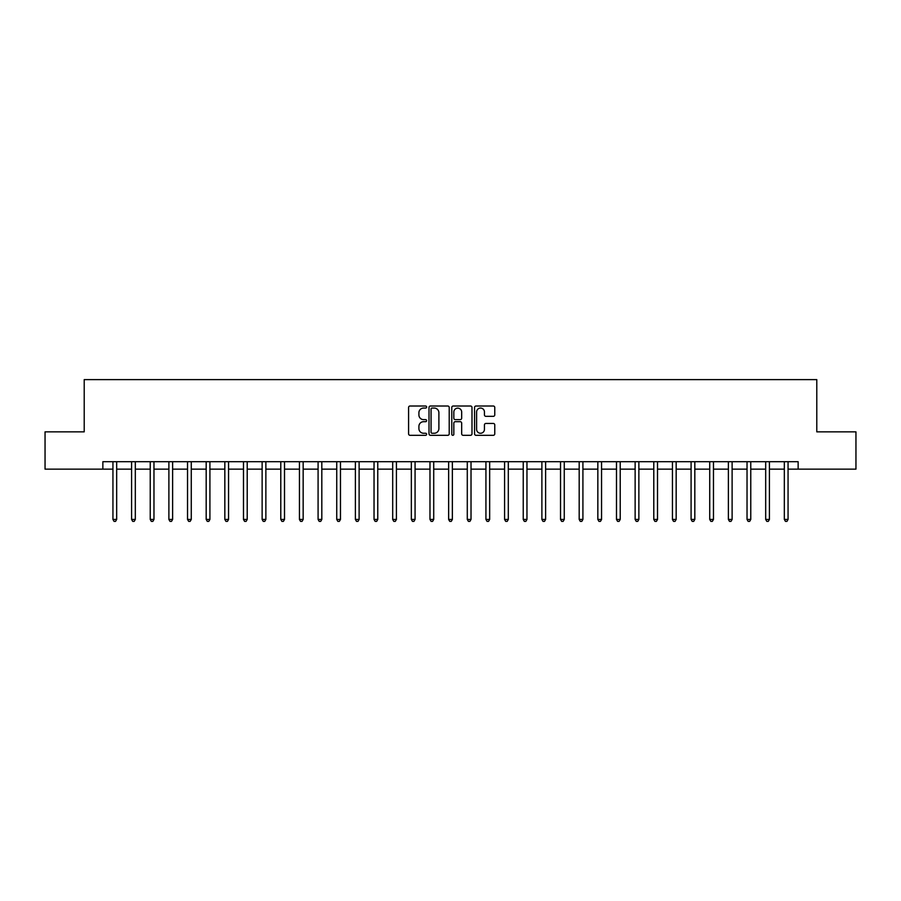 <?xml version="1.0" encoding="UTF-8"?>
<svg xmlns="http://www.w3.org/2000/svg" width="901" height="901" viewBox="0 0 901 901"><rect width="100%" height="100%" fill="white"/><g stroke="black" fill="none" stroke-linecap="round" stroke-linejoin="round"><path stroke-width="1.35" d="M426.623 407.038A1.025 1.025 0 0 0 425.599 406.013L410.045 406.013A1.464 1.464 0 0 0 408.581 407.477L408.581 433.843A1.464 1.464 0 0 0 410.045 435.307L425.599 435.307A1.025 1.025 0 0 0 426.623 434.282A1.025 1.025 0 0 0 425.599 433.257L423.594 433.257A4.685 4.685 0 0 1 418.909 428.572L418.909 426.376A4.685 4.685 0 0 1 423.594 421.691L425.599 421.691A1.025 1.025 0 0 0 426.623 420.666A1.025 1.025 0 0 0 425.599 419.629L423.594 419.629A4.685 4.685 0 0 1 418.909 414.944L418.909 412.748A4.685 4.685 0 0 1 423.594 408.063L425.599 408.063A1.025 1.025 0 0 0 426.623 407.038M493.298 416.341A1.464 1.464 0 0 0 494.762 414.877L494.762 407.477A1.464 1.464 0 0 0 493.298 406.013L476.021 406.013A1.464 1.464 0 0 0 474.557 407.477L474.557 433.843A1.464 1.464 0 0 0 476.021 435.307L493.298 435.307A1.464 1.464 0 0 0 494.762 433.843L494.762 424.912A1.464 1.464 0 0 0 493.298 423.447L485.909 423.447A1.464 1.464 0 0 0 484.445 424.912L484.445 429.338A3.919 3.919 0 0 1 480.526 433.257A3.919 3.919 0 0 1 476.606 429.338L476.606 411.982A3.919 3.919 0 0 1 480.526 408.063A3.919 3.919 0 0 1 484.445 411.982L484.445 414.877A1.464 1.464 0 0 0 485.909 416.341L493.298 416.341M102.86 469.151L45.05 469.151L45.05 431.849L84.21 431.849L84.21 379.625L816.79 379.625L816.79 431.849L855.95 431.849L855.95 469.151L798.14 469.151L798.14 461.695L102.86 461.695L102.86 469.151L112.94 469.151M449.216 407.477A1.464 1.464 0 0 0 447.752 406.013L430.475 406.013A1.464 1.464 0 0 0 429.011 407.477L429.011 433.843A1.464 1.464 0 0 0 430.475 435.307L447.752 435.307A1.464 1.464 0 0 0 449.216 433.843L449.216 407.477M453.248 406.013L470.525 406.013A1.464 1.464 0 0 1 471.989 407.477L471.989 433.843A1.464 1.464 0 0 1 470.525 435.307L463.137 435.307A1.464 1.464 0 0 1 461.672 433.843L461.672 423.155A1.464 1.464 0 0 0 460.197 421.691L455.298 421.691A1.464 1.464 0 0 0 453.834 423.155L453.834 434.282A1.025 1.025 0 0 1 452.809 435.307A1.025 1.025 0 0 1 451.784 434.282L451.784 407.477A1.464 1.464 0 0 1 453.248 406.013M116.668 469.151L131.591 469.151M135.319 469.151L150.23 469.151M153.97 469.151L168.881 469.151M172.62 469.151L187.532 469.151M191.271 469.151L206.183 469.151M209.91 469.151L224.833 469.151M228.561 469.151L243.484 469.151M247.212 469.151L262.135 469.151M265.863 469.151L280.785 469.151M284.513 469.151L299.436 469.151M303.164 469.151L318.087 469.151M321.815 469.151L336.737 469.151M340.465 469.151L355.388 469.151M359.116 469.151L374.039 469.151M377.767 469.151L392.69 469.151M396.417 469.151L411.34 469.151M415.068 469.151L429.98 469.151M433.719 469.151L448.63 469.151M452.37 469.151L467.281 469.151M471.02 469.151L485.932 469.151M489.66 469.151L504.583 469.151M508.31 469.151L523.233 469.151M526.961 469.151L541.884 469.151M545.612 469.151L560.535 469.151M564.263 469.151L579.185 469.151M582.913 469.151L597.836 469.151M601.564 469.151L616.487 469.151M620.215 469.151L635.137 469.151M638.865 469.151L653.788 469.151M657.516 469.151L672.439 469.151M676.167 469.151L691.09 469.151M694.817 469.151L709.729 469.151M713.468 469.151L728.38 469.151M732.119 469.151L747.03 469.151M750.77 469.151L765.681 469.151M769.409 469.151L784.332 469.151M788.06 469.151L798.14 469.151M432.086 408.063A1.025 1.025 0 0 0 431.061 409.088L431.061 432.232A1.025 1.025 0 0 0 432.086 433.257L434.203 433.257A4.685 4.685 0 0 0 438.888 428.572L438.888 412.748A4.685 4.685 0 0 0 434.203 408.063L432.086 408.063M461.672 412.061A3.919 3.919 0 0 0 457.753 408.142A3.919 3.919 0 0 0 453.834 412.061L453.834 418.165A1.464 1.464 0 0 0 455.298 419.629L460.197 419.629A1.464 1.464 0 0 0 461.672 418.165L461.672 412.061M116.848 461.695L116.77 461.875A1.487 1.487 90.1 0 0 116.668 462.438L116.668 519.426L112.94 519.426L112.94 462.438A1.487 1.487 90.1 0 0 112.828 461.875L112.749 461.695M116.668 519.426L115.542 521.375L114.055 521.375L112.94 519.426M135.499 461.695L135.42 461.875A1.487 1.487 90.3 0 0 135.319 462.438L135.319 519.426L131.591 519.426L131.591 462.438A1.487 1.487 90.3 0 0 131.478 461.875L131.4 461.695M135.319 519.426L134.193 521.375L132.706 521.375L131.591 519.426M154.15 461.695L154.071 461.875A1.487 1.487 90.3 0 0 153.97 462.438L153.97 519.426L150.23 519.426L150.23 462.438A1.487 1.487 90.3 0 0 150.129 461.875L150.05 461.695M153.97 519.426L152.843 521.375L151.357 521.375L150.23 519.426M172.801 461.695L172.722 461.875A1.487 1.487 90.3 0 0 172.62 462.438L172.62 519.426L168.881 519.426L168.881 462.438A1.487 1.487 90.3 0 0 168.78 461.875L168.701 461.695M172.62 519.426L171.494 521.375L170.007 521.375L168.881 519.426M191.451 461.695L191.372 461.875A1.487 1.487 90.3 0 0 191.271 462.438L191.271 519.426L187.532 519.426L187.532 462.438A1.487 1.487 90.3 0 0 187.431 461.875L187.352 461.695M191.271 519.426L190.145 521.375L188.658 521.375L187.532 519.426M210.102 461.695L210.023 461.875A1.487 1.487 90.3 0 0 209.91 462.438L209.91 519.426L206.183 519.426L206.183 462.438A1.487 1.487 90.3 0 0 206.081 461.875L206.002 461.695M209.91 519.426L208.795 521.375L207.309 521.375L206.183 519.426M228.753 461.695L228.674 461.875A1.487 1.487 90.3 0 0 228.561 462.438L228.561 519.426L224.833 519.426L224.833 462.438A1.487 1.487 90.3 0 0 224.732 461.875L224.653 461.695M228.561 519.426L227.446 521.375L225.96 521.375L224.833 519.426M247.403 461.695L247.325 461.875A1.487 1.487 90.3 0 0 247.212 462.438L247.212 519.426L243.484 519.426L243.484 462.438A1.487 1.487 90.3 0 0 243.383 461.875L243.304 461.695M247.212 519.426L246.097 521.375L244.599 521.375L243.484 519.426M266.054 461.695L265.975 461.875A1.487 1.487 90.3 0 0 265.863 462.438L265.863 519.426L262.135 519.426L262.135 462.438A1.487 1.487 90.3 0 0 262.022 461.875L261.954 461.695M265.863 519.426L264.748 521.375L263.25 521.375L262.135 519.426M284.705 461.695L284.626 461.875A1.487 1.487 90.3 0 0 284.513 462.438L284.513 519.426L280.785 519.426L280.785 462.438A1.487 1.487 90.3 0 0 280.673 461.875L280.605 461.695M284.513 519.426L283.398 521.375L281.9 521.375L280.785 519.426M303.344 461.695L303.277 461.875A1.487 1.487 90.3 0 0 303.164 462.438L303.164 519.426L299.436 519.426L299.436 462.438A1.487 1.487 90.3 0 0 299.323 461.875L299.256 461.695M303.164 519.426L302.049 521.375L300.551 521.375L299.436 519.426M321.995 461.695L321.927 461.875A1.487 1.487 90.3 0 0 321.815 462.438L321.815 519.426L318.087 519.426L318.087 462.438A1.487 1.487 90.3 0 0 317.974 461.875L317.907 461.695M321.815 519.426L320.7 521.375L319.202 521.375L318.087 519.426M340.646 461.695L340.578 461.875A1.487 1.487 90.3 0 0 340.465 462.438L340.465 519.426L336.737 519.426L336.737 462.438A1.487 1.487 90.3 0 0 336.625 461.875L336.546 461.695M340.465 519.426L339.35 521.375L337.852 521.375L336.737 519.426M359.296 461.695L359.229 461.875A1.487 1.487 90.3 0 0 359.116 462.438L359.116 519.426L355.388 519.426L355.388 462.438A1.487 1.487 90.3 0 0 355.276 461.875L355.197 461.695M359.116 519.426L358.001 521.375L356.503 521.375L355.388 519.426M377.947 461.695L377.868 461.875A1.487 1.487 90.3 0 0 377.767 462.438L377.767 519.426L374.039 519.426L374.039 462.438A1.487 1.487 90.3 0 0 373.926 461.875L373.847 461.695M377.767 519.426L376.652 521.375L375.154 521.375L374.039 519.426M396.598 461.695L396.519 461.875A1.487 1.487 90.3 0 0 396.417 462.438L396.417 519.426L392.69 519.426L392.69 462.438A1.487 1.487 90.3 0 0 392.577 461.875L392.498 461.695M396.417 519.426L395.291 521.375L393.805 521.375L392.69 519.426M415.248 461.695L415.17 461.875A1.487 1.487 90.3 0 0 415.068 462.438L415.068 519.426L411.34 519.426L411.34 462.438A1.487 1.487 90.3 0 0 411.228 461.875L411.149 461.695M415.068 519.426L413.942 521.375L412.455 521.375L411.34 519.426M433.899 461.695L433.82 461.875A1.487 1.487 90.3 0 0 433.719 462.438L433.719 519.426L429.98 519.426L429.98 462.438A1.487 1.487 90.3 0 0 429.878 461.875L429.8 461.695M433.719 519.426L432.593 521.375L431.106 521.375L429.98 519.426M452.55 461.695L452.471 461.875A1.487 1.487 90.3 0 0 452.37 462.438L452.37 519.426L448.63 519.426L448.63 462.438A1.487 1.487 90.3 0 0 448.529 461.875L448.45 461.695M452.37 519.426L451.243 521.375L449.757 521.375L448.63 519.426M471.2 461.695L471.122 461.875A1.487 1.487 90.3 0 0 471.02 462.438L471.02 519.426L467.281 519.426L467.281 462.438A1.487 1.487 90.3 0 0 467.18 461.875L467.101 461.695M471.02 519.426L469.894 521.375L468.407 521.375L467.281 519.426M489.851 461.695L489.772 461.875A1.487 1.487 90.3 0 0 489.66 462.438L489.66 519.426L485.932 519.426L485.932 462.438A1.487 1.487 90.3 0 0 485.83 461.875L485.752 461.695M489.66 519.426L488.545 521.375L487.058 521.375L485.932 519.426M508.502 461.695L508.423 461.875A1.487 1.487 90.3 0 0 508.31 462.438L508.31 519.426L504.583 519.426L504.583 462.438A1.487 1.487 90.3 0 0 504.481 461.875L504.402 461.695M508.31 519.426L507.195 521.375L505.709 521.375L504.583 519.426M527.153 461.695L527.074 461.875A1.487 1.487 90.3 0 0 526.961 462.438L526.961 519.426L523.233 519.426L523.233 462.438A1.487 1.487 90.3 0 0 523.132 461.875L523.053 461.695M526.961 519.426L525.846 521.375L524.348 521.375L523.233 519.426M545.803 461.695L545.724 461.875A1.487 1.487 90.3 0 0 545.612 462.438L545.612 519.426L541.884 519.426L541.884 462.438A1.487 1.487 90.3 0 0 541.771 461.875L541.704 461.695M545.612 519.426L544.497 521.375L542.999 521.375L541.884 519.426M564.454 461.695L564.375 461.875A1.487 1.487 90.3 0 0 564.263 462.438L564.263 519.426L560.535 519.426L560.535 462.438A1.487 1.487 90.3 0 0 560.422 461.875L560.354 461.695M564.263 519.426L563.148 521.375L561.65 521.375L560.535 519.426M583.093 461.695L583.026 461.875A1.487 1.487 90.3 0 0 582.913 462.438L582.913 519.426L579.185 519.426L579.185 462.438A1.487 1.487 90.3 0 0 579.073 461.875L579.005 461.695M582.913 519.426L581.798 521.375L580.3 521.375L579.185 519.426M601.744 461.695L601.677 461.875A1.487 1.487 90.3 0 0 601.564 462.438L601.564 519.426L597.836 519.426L597.836 462.438A1.487 1.487 90.3 0 0 597.723 461.875L597.656 461.695M601.564 519.426L600.449 521.375L598.951 521.375L597.836 519.426M620.395 461.695L620.327 461.875A1.487 1.487 90.3 0 0 620.215 462.438L620.215 519.426L616.487 519.426L616.487 462.438A1.487 1.487 90.3 0 0 616.374 461.875L616.295 461.695M620.215 519.426L619.1 521.375L617.602 521.375L616.487 519.426M639.046 461.695L638.978 461.875A1.487 1.487 90.3 0 0 638.865 462.438L638.865 519.426L635.137 519.426L635.137 462.438A1.487 1.487 90.3 0 0 635.025 461.875L634.946 461.695M638.865 519.426L637.75 521.375L636.252 521.375L635.137 519.426M657.696 461.695L657.617 461.875A1.487 1.487 90.3 0 0 657.516 462.438L657.516 519.426L653.788 519.426L653.788 462.438A1.487 1.487 90.3 0 0 653.675 461.875L653.597 461.695M657.516 519.426L656.401 521.375L654.903 521.375L653.788 519.426M676.347 461.695L676.268 461.875A1.487 1.487 90.3 0 0 676.167 462.438L676.167 519.426L672.439 519.426L672.439 462.438A1.487 1.487 90.3 0 0 672.326 461.875L672.247 461.695M676.167 519.426L675.04 521.375L673.554 521.375L672.439 519.426M694.998 461.695L694.919 461.875A1.487 1.487 90.3 0 0 694.817 462.438L694.817 519.426L691.09 519.426L691.09 462.438A1.487 1.487 90.3 0 0 690.977 461.875L690.898 461.695M694.817 519.426L693.691 521.375L692.205 521.375L691.09 519.426M713.648 461.695L713.569 461.875A1.487 1.487 90.3 0 0 713.468 462.438L713.468 519.426L709.729 519.426L709.729 462.438A1.487 1.487 90.3 0 0 709.628 461.875L709.549 461.695M713.468 519.426L712.342 521.375L710.855 521.375L709.729 519.426M732.299 461.695L732.22 461.875A1.487 1.487 90.3 0 0 732.119 462.438L732.119 519.426L728.38 519.426L728.38 462.438A1.487 1.487 90.3 0 0 728.278 461.875L728.199 461.695M732.119 519.426L730.993 521.375L729.506 521.375L728.38 519.426M750.95 461.695L750.871 461.875A1.487 1.487 90.3 0 0 750.77 462.438L750.77 519.426L747.03 519.426L747.03 462.438A1.487 1.487 90.3 0 0 746.929 461.875L746.85 461.695M750.77 519.426L749.643 521.375L748.157 521.375L747.03 519.426M769.6 461.695L769.522 461.875A1.487 1.487 90.3 0 0 769.409 462.438L769.409 519.426L765.681 519.426L765.681 462.438A1.487 1.487 90.3 0 0 765.58 461.875L765.501 461.695M769.409 519.426L768.294 521.375L766.807 521.375L765.681 519.426M788.251 461.695L788.172 461.875A1.487 1.487 90.3 0 0 788.06 462.438L788.06 519.426L784.332 519.426L784.332 462.438A1.487 1.487 90.3 0 0 784.23 461.875L784.152 461.695M788.06 519.426L786.945 521.375L785.458 521.375L784.332 519.426"/></g></svg>
